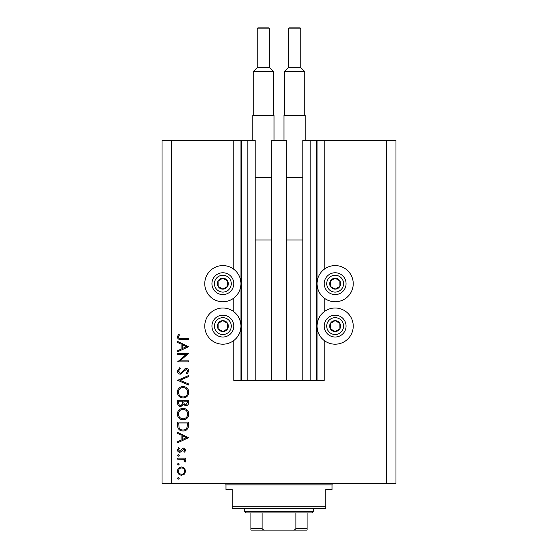 <?xml version="1.0" encoding="UTF-8"?>
<svg xmlns="http://www.w3.org/2000/svg" width="558" height="558" viewBox="0 0 558 558"><rect width="100%" height="100%" fill="white"/><g stroke="black" fill="none" stroke-linecap="round" stroke-linejoin="round"><path stroke-width="0.84" d="M271.669 380.375L286.331 380.375L286.331 140.191L271.669 140.191L271.669 380.375L255.139 380.375L255.139 140.191L233.774 140.191L233.774 269.256M233.774 298.105L233.774 311.678M233.774 340.526L233.774 380.375L241.572 380.375L241.572 140.191M247.808 140.191L247.808 380.375L241.572 380.375M255.139 380.375L247.808 380.375M310.192 140.191L310.192 380.375L316.428 380.375L316.428 140.191L302.861 140.191L302.861 380.375L286.331 380.375M310.192 380.375L302.861 380.375M316.428 140.191L317.056 140.191L317.056 380.375L316.428 380.375M324.226 340.526L324.226 380.375L317.056 380.375M386.617 140.191L386.617 483.312L395.971 483.312L395.971 140.191L324.226 140.191L324.226 269.256M324.226 298.105L324.226 311.678M324.226 140.191L317.056 140.191M335.149 265.587A18.093 18.093 0 0 0 317.056 283.68A18.093 18.093 0 0 0 335.149 301.773A18.093 18.093 0 0 0 353.235 283.68A18.093 18.093 0 0 0 335.149 265.587M335.149 308.009A18.093 18.093 0 0 1 353.235 326.102A18.093 18.093 0 0 1 335.149 344.195A18.093 18.093 0 0 1 317.056 326.102A18.093 18.093 0 0 1 335.149 308.009M222.851 301.773A18.093 18.093 0 0 1 204.765 283.68A18.093 18.093 0 0 1 222.851 265.587A18.093 18.093 0 0 1 240.944 283.68A18.093 18.093 0 0 1 222.851 301.773M222.851 344.195A18.093 18.093 0 0 0 240.944 326.102A18.093 18.093 0 0 0 222.851 308.009A18.093 18.093 0 0 0 204.765 326.102A18.093 18.093 0 0 0 222.851 344.195M186.198 354.442L177.625 354.442L177.625 353.465L188.541 353.465L179.948 360.88L188.541 360.88L188.541 361.863L177.625 361.863L186.198 354.442M180.297 374.174C178.469 373.958 177.486 372.918 177.346 371.056L179.732 367.736L180.283 368.664L178.462 371.056L180.311 373.197L181.385 372.807L184.614 369.047L186.274 368.44C187.872 368.608 188.716 369.508 188.82 371.126L186.972 374.034L186.302 373.149L187.704 371.021L186.316 369.417L180.297 374.174M177.625 380.333L188.541 375.576L188.541 376.629L179.941 380.263L188.541 383.904L188.541 384.957L177.625 380.333M177.346 392.253C177.646 388.745 179.543 386.827 183.038 386.492C186.539 386.792 188.464 388.682 188.82 392.162C188.541 395.713 186.63 397.652 183.087 397.973C179.578 397.659 177.667 395.755 177.346 392.253M177.346 414.085C177.646 410.583 179.543 408.665 183.038 408.33C186.539 408.623 188.464 410.514 188.82 414.001C188.541 417.551 186.63 419.483 183.087 419.804C179.578 419.497 177.667 417.586 177.346 414.085M177.625 432.401L188.541 437.723L177.625 442.759L177.625 441.699L181.127 440.081L181.127 435.135L177.625 433.475L177.625 432.401M177.486 478.241L178.393 477.334L179.306 478.241L178.393 479.155L177.486 478.241M386.617 483.312L162.029 483.312L162.029 140.191L171.383 140.191L171.383 483.312M233.774 140.191L171.383 140.191M181.594 466.976L184.419 468.071L185.744 471.105L184.426 474.14L181.594 475.235C179.062 475.004 177.695 473.623 177.486 471.105C177.695 468.587 179.062 467.206 181.594 466.976M177.486 464.103L178.393 463.196L179.306 464.103L178.393 465.016L177.486 464.103M177.625 459.136L177.625 458.16L185.605 458.16L185.605 459.136L184.426 459.136L185.744 461.082L185.472 461.933L184.621 461.396L184.761 460.894L183.045 459.311L177.625 459.136M177.486 455.286L178.393 454.379L179.306 455.286L178.393 456.2L177.486 455.286M183.652 448.081L185.744 450.097L184.607 452.14L183.924 451.471L184.761 450.097L183.687 449.057L181.022 451.91L179.788 452.28C178.365 452.147 177.597 451.366 177.486 449.943L178.567 447.662L179.306 448.311L178.462 449.887L179.746 451.296L180.506 451.031L182.417 448.444L183.652 448.081M182.947 431.006C179.432 430.797 177.66 428.942 177.625 425.426L177.625 422.043L188.541 422.043L188.151 427.714C187.153 429.925 185.416 431.027 182.947 431.006M177.625 403.162L177.625 400.212L188.541 400.212L188.541 402.339C188.667 404.369 187.76 405.526 185.835 405.812L183.512 404.55L180.722 406.649C178.706 406.398 177.674 405.241 177.625 403.162M177.625 341.426L188.541 346.741L177.625 351.784L177.625 350.717L181.127 349.106L181.127 344.153L177.625 342.493L177.625 341.426M178.462 336.976C178.86 338.239 179.802 338.748 181.28 338.483L188.541 338.483L188.541 339.466L181.169 339.466C178.985 339.766 177.709 338.915 177.346 336.92L178.602 334.284L179.446 334.863L178.462 336.976M181.587 474.251C183.512 474.077 184.565 473.024 184.761 471.105C184.572 469.18 183.512 468.134 181.587 467.953C179.662 468.134 178.623 469.18 178.462 471.105C178.623 473.024 179.662 474.077 181.587 474.251M182.243 439.565L186.414 437.639L182.243 435.665L182.243 439.565M187.425 423.027L178.741 423.027L179.02 427.4C179.725 429.151 181.029 430.03 182.947 430.023C185.012 430.016 186.4 429.053 187.118 427.149L187.425 423.027M183.087 418.828C185.933 418.528 187.474 416.931 187.704 414.043C187.446 411.169 185.891 409.593 183.038 409.307C180.213 409.607 178.686 411.19 178.462 414.043C178.679 416.952 180.22 418.542 183.087 418.828M187.425 402.52L187.425 401.188L183.924 401.188L183.924 401.851C183.728 403.476 184.356 404.466 185.814 404.829L187.425 402.52M182.801 401.844L182.801 401.188L178.741 401.188L178.741 402.583C178.553 404.264 179.209 405.289 180.722 405.673L182.675 403.88L182.801 401.844M183.087 396.989C185.933 396.689 187.474 395.099 187.704 392.211C187.446 389.338 185.891 387.754 183.038 387.475C180.213 387.775 178.686 389.351 178.462 392.211C178.679 395.113 180.22 396.71 183.087 396.989M182.243 348.59L186.414 346.664L182.243 344.684L182.243 348.59M220.187 288.444A5.461 5.461 0 0 0 227.545 280.89A5.461 5.461 0 0 0 218.094 281.009A5.461 5.461 0 0 0 220.187 288.444M220.543 287.802L222.921 289.135L227.615 286.345L227.545 280.89L222.781 278.219L218.094 281.009L218.164 286.47L220.543 287.802M228.187 274.152A10.916 10.916 0 0 1 232.379 289.016A10.916 10.916 0 0 1 217.515 293.201A10.916 10.916 0 0 1 213.33 278.344A10.916 10.916 0 0 1 228.187 274.152A10.916 10.916 0 0 0 213.33 278.344A10.916 10.916 0 0 0 217.515 293.201M218.164 286.47L222.921 289.135L227.615 286.345L227.545 280.89L222.781 278.219L218.094 281.016M332.477 288.444A5.461 5.461 0 0 0 339.836 280.89A5.461 5.461 0 0 0 330.385 281.009A5.461 5.461 0 0 0 332.477 288.444M332.833 287.802L335.219 289.135L339.906 286.345L339.836 280.89L335.079 278.219L330.385 281.009L330.455 286.47L332.833 287.802M340.485 274.152A10.916 10.916 0 0 1 344.67 289.016A10.916 10.916 0 0 1 329.813 293.201A10.916 10.916 0 0 1 325.621 278.344A10.916 10.916 0 0 1 340.485 274.152A10.916 10.916 0 0 0 325.621 278.344A10.916 10.916 0 0 0 329.813 293.201M330.455 286.47L335.219 289.135L339.906 286.345L339.836 280.89L335.079 278.219L330.385 281.016M332.477 330.866A5.461 5.461 0 0 0 339.836 323.312A5.461 5.461 0 0 0 330.385 323.431A5.461 5.461 0 0 0 332.477 330.866M332.833 330.224L335.219 331.557L339.906 328.767L339.836 323.312L335.079 320.641L330.385 323.431L330.455 328.892L332.833 330.224M340.485 316.574A10.916 10.916 0 0 1 344.67 331.438A10.916 10.916 0 0 1 329.813 335.623A10.916 10.916 0 0 1 325.621 320.766A10.916 10.916 0 0 1 340.485 316.574A10.916 10.916 0 0 0 325.621 320.766A10.916 10.916 0 0 0 329.813 335.623M335.219 331.557L339.906 328.767L339.836 323.312L335.079 320.641L330.385 323.431L330.455 328.892L335.219 331.557M220.187 330.866A5.461 5.461 0 0 0 227.545 323.312A5.461 5.461 0 0 0 218.094 323.431A5.461 5.461 0 0 0 220.187 330.866M220.543 330.224L222.921 331.557L227.615 328.767L227.545 323.312L222.781 320.641L218.094 323.431L218.164 328.892L220.543 330.224M228.187 316.574A10.916 10.916 0 0 1 232.379 331.438A10.916 10.916 0 0 1 217.515 335.623A10.916 10.916 0 0 1 213.33 320.766A10.916 10.916 0 0 1 228.187 316.574A10.916 10.916 0 0 0 213.33 320.766A10.916 10.916 0 0 0 217.515 335.623M222.921 331.557L227.615 328.767L227.545 323.312L222.781 320.641L218.094 323.431L218.164 328.892L222.921 331.557M224.414 483.312A1.562 1.562 0 0 1 225.976 484.874L225.976 489.547L232.212 489.547L232.212 506.706L325.788 506.706L325.788 489.547L332.024 489.547L332.024 484.874L225.976 484.874M333.586 483.312A1.562 1.562 0 0 0 332.024 484.874M325.788 506.706L325.788 508.268L232.212 508.268L232.212 506.706M296.312 530.1L261.688 530.1L296.312 530.1M313.31 511.386L311.755 512.942L246.245 512.942L244.69 511.386L313.31 511.386L313.31 508.268M244.69 511.386L244.69 508.268M307.074 512.942L307.074 529.612M307.074 530.1L250.926 530.1L250.926 528.538L250.926 530.1M292.594 530.1C294.108 530.26 295.196 529.744 295.873 528.538L307.074 528.538M295.873 512.942L295.873 528.538M262.127 512.942L262.127 528.538C262.797 529.737 263.885 530.26 265.406 530.1M250.926 512.942L250.926 528.538L262.127 528.538M268.705 27.9A0.935 0.935 0 0 1 269.64 28.835L257.168 28.835A0.935 0.935 0 0 1 258.103 27.9L268.705 27.9L258.103 27.9M269.64 28.835L269.64 67.671L273.539 71.57L273.539 115.241M257.168 28.835L257.168 67.671L253.269 71.57L253.269 115.241M252.795 140.191L252.795 115.241L274.006 115.241L274.006 140.191M255.139 177.625L271.669 177.625M255.139 240.01L271.669 240.01M273.539 71.57L253.269 71.57M257.168 67.671L269.64 67.671M300.832 28.835L288.36 28.835A0.935 0.935 0 0 1 289.295 27.9L299.897 27.9A0.935 0.935 0 0 1 300.832 28.835L300.832 67.671L304.731 71.57L304.731 115.241M288.36 28.835L288.36 67.671L284.461 71.57L284.461 115.241M283.994 140.191L283.994 115.241L305.205 115.241L305.205 140.191M286.331 177.625L302.861 177.625M286.331 240.01L302.861 240.01M304.731 71.57L284.461 71.57M288.36 67.671L300.832 67.671M240.944 140.191L240.944 380.375M218.736 291.025A8.419 8.419 0 0 0 230.203 287.795A8.419 8.419 0 0 0 226.966 276.329A8.419 8.419 0 0 0 215.507 279.565A8.419 8.419 0 0 0 218.736 291.025M331.034 291.025A8.419 8.419 0 0 0 342.493 287.795A8.419 8.419 0 0 0 339.264 276.329A8.419 8.419 0 0 0 327.797 279.565A8.419 8.419 0 0 0 331.034 291.025M331.034 333.447A8.419 8.419 0 0 0 342.493 330.217A8.419 8.419 0 0 0 339.264 318.751A8.419 8.419 0 0 0 327.797 321.987A8.419 8.419 0 0 0 331.034 333.447M218.736 333.447A8.419 8.419 0 0 0 230.203 330.217A8.419 8.419 0 0 0 226.966 318.751A8.419 8.419 0 0 0 215.507 321.987A8.419 8.419 0 0 0 218.736 333.447"/></g></svg>
